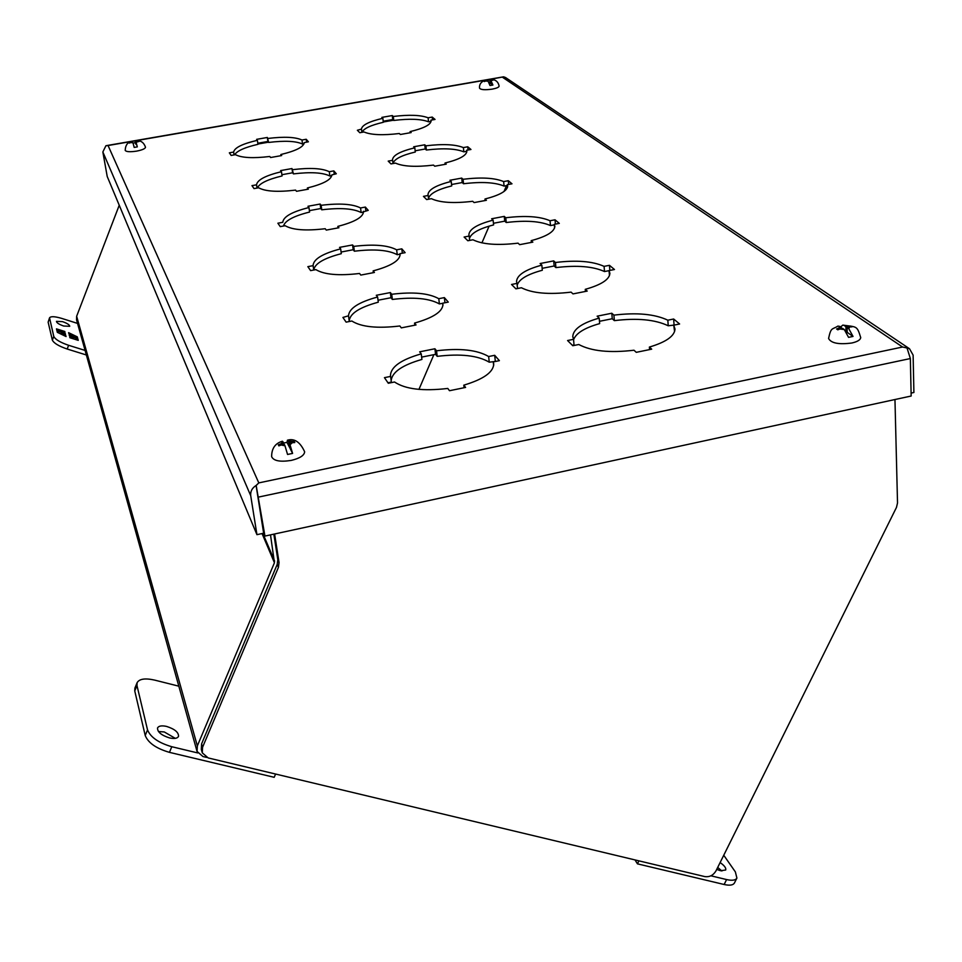<?xml version="1.0" encoding="UTF-8"?>
<svg xmlns="http://www.w3.org/2000/svg" width="962" height="962" viewBox="0 0 962 962"><rect width="100%" height="100%" fill="white"/><g stroke="black" fill="none" stroke-linecap="round" stroke-linejoin="round"><path stroke-width="1.44" d="M431.048 121.38L428.559 121.813C421.236 118.975 409.644 118.518 393.771 120.442L392.761 119.528L383.201 121.212M432.539 119.889L432.215 117.075L435.04 119.444L430.904 120.178L431.084 120.923C430.687 124.795 423.689 128.355 410.089 131.602L411.171 132.576L400.372 134.488L399.314 133.514C382.78 135.486 371.019 134.981 364.009 131.974L359.812 132.72L357.359 130.267L361.459 129.1C361.965 125.12 369.095 121.513 382.852 118.302L383.333 122.282C370.707 125.204 363.612 128.547 362.049 132.323M466.678 151.323L463.828 151.84C455.76 148.581 443.278 147.98 426.37 150.036L425.228 148.99L415.151 150.793M415.295 152.02C401.491 155.339 394.071 159.175 393.037 163.54L392.52 159.68C393.025 155.219 400.445 151.262 414.802 147.811L415.295 152.02M507.383 185.486L504.088 186.099C495.129 182.335 481.601 181.553 463.528 183.754L462.205 182.552L451.563 184.512M508.67 184.415L508.297 180.712L511.988 183.802L507.299 184.668L507.695 186.075C507.287 190.921 499.711 195.226 484.968 199.014L486.387 200.3L474.11 202.585L472.715 201.298C453.775 203.547 440.007 202.681 431.421 198.689L426.647 199.567L423.448 196.368L428.186 195.49L427.994 194.552C428.499 189.55 436.243 185.185 451.226 181.445L451.719 185.919C437.53 189.442 429.81 193.627 428.535 198.449M554.328 224.843L550.48 225.577C540.428 221.176 525.685 220.166 506.252 222.523L504.737 221.152L493.446 223.28M555.423 224.11L555.026 219.793L559.307 223.376L554.28 224.326L554.858 226.274C554.437 231.734 546.56 236.52 531.192 240.644L532.84 242.135L519.672 244.661L518.049 243.158C497.607 245.587 482.575 244.456 472.943 239.778L467.833 240.753L464.105 237.037L469.191 236.063L468.879 234.716C469.396 229.064 477.477 224.206 493.121 220.142L493.614 224.916C479.088 228.655 471.043 233.213 469.456 238.552M609.066 270.659L604.509 271.549C593.109 266.366 576.923 265.043 555.916 267.604L554.148 265.993L542.147 268.326M609.86 270.406L609.451 265.32L614.465 269.504L609.054 270.575L609.896 273.304C609.475 279.485 601.262 284.836 585.269 289.334L587.217 291.089L573.003 293.903L571.091 292.135C548.893 294.769 532.347 293.302 521.428 287.758L515.909 288.84L511.543 284.475L517.015 283.393L516.534 281.445C517.063 275 525.492 269.564 541.846 265.127L542.327 270.25C527.525 274.23 519.143 279.172 517.195 285.101M674.542 325.024L668.229 325.781C655.158 319.564 637.205 317.857 614.357 320.635L612.253 318.735L599.458 321.308M674.037 324.603L673.653 319.011L679.605 323.99L673.749 325.192L674.999 329.052C674.554 336.123 666.005 342.123 649.374 347.066L651.707 349.158L636.267 352.332L633.982 350.228C609.716 353.09 591.317 351.178 578.775 344.504L572.787 345.731L567.58 340.524L573.532 339.321L572.775 336.459C573.316 329.076 582.13 322.955 599.194 318.097L599.651 323.605C584.692 327.814 575.997 333.189 573.568 339.742M573.532 339.321L574.025 344.937L572.342 345.286M674.59 331.601L673.749 325.192M304.028 143.807L302.549 144.072C296.055 141.029 284.764 140.488 268.687 142.436L267.917 141.462L257.804 143.242M306.601 142.111L306.217 139.274L308.417 141.799L304.172 142.653C303.727 146.958 295.959 150.89 280.856 154.521L281.686 155.555L270.587 157.527L269.781 156.481C253.03 158.477 241.594 157.876 235.45 154.666L231.133 155.435L229.341 152.826L233.634 152.068C234.487 147.727 242.4 143.807 257.383 140.32L257.972 144.324C244.841 147.342 237.025 150.854 234.548 154.834M331.794 175.661L329.882 176.01C322.739 172.523 310.606 171.813 293.458 173.894L292.592 172.787L281.89 174.711M334.247 174.146L333.814 170.899L336.315 173.773L331.83 174.904C331.385 179.69 323.244 184.043 307.395 187.975L308.333 189.165L296.512 191.306L295.587 190.115C277.693 192.256 265.368 191.474 258.622 187.782L254.028 188.612L251.972 185.642L256.541 184.812C257.263 179.906 265.572 175.529 281.457 171.693L282.07 175.95C267.664 179.389 259.415 183.405 257.323 188.023M363.504 212.097L361.147 212.53C353.234 208.489 340.103 207.588 321.753 209.812L320.755 208.55L309.391 210.63M365.849 210.81L365.368 207.07L368.242 210.365L363.492 211.808C363.059 217.22 354.509 222.078 337.842 226.371L338.937 227.741L326.274 230.098L325.216 228.715C305.976 231.012 292.628 230.014 285.173 225.721L280.255 226.635L277.886 223.208L282.78 222.306C283.345 216.678 292.075 211.76 308.958 207.539L309.584 212.049C293.759 215.993 285.053 220.659 283.453 226.034M400.012 254.172L397.246 254.702C388.395 249.976 374.11 248.809 354.365 251.214L353.198 249.735L341.089 252.032M341.306 253.679C323.857 258.225 314.67 263.672 313.756 270.033L313.083 265.428C313.648 259.018 322.847 253.499 340.668 248.857L341.306 253.679M442.688 303.295L439.393 303.932C429.401 298.34 413.72 296.837 392.352 299.447L390.993 297.727L378.03 300.24M444.949 302.753L444.36 297.607L448.28 302.104L442.676 303.198L442.941 304.581C442.532 311.676 433.068 317.845 414.55 323.076L416.041 324.964L401.298 327.874L399.843 325.986C377.26 328.655 361.267 326.996 351.851 321.019L346.128 322.138L342.905 317.448L348.509 315.801C349.062 308.405 358.766 302.14 377.621 297.017L378.282 302.188C359.463 307.323 349.783 313.612 349.218 321.055M495.683 361.411L489.249 362.181C477.825 355.459 460.473 353.523 437.193 356.361L435.57 354.317L421.633 357.118M495.286 360.954L494.696 355.303L499.374 360.666L493.278 361.904L493.734 364.045C493.326 372.282 483.345 379.317 463.792 385.161L465.584 387.421L449.519 390.716L447.775 388.444C423.039 391.366 405.291 389.213 394.528 381.998L388.299 383.261L384.439 377.657L390.62 376.407L390.452 375.372C391.005 366.75 401.262 359.584 421.248 353.872L421.921 359.439C402.296 365.067 392.051 372.15 391.161 380.687M390.62 376.407L391.342 382.094L387.963 382.78M430.904 120.178L431.06 121.489M410.089 131.602L410.221 132.744M361.532 129.533L361.892 132.359M382.852 118.302L381.854 117.388L392.28 115.56L392.761 119.528M392.28 115.56L393.29 116.474L393.771 120.442M393.29 116.474C409.175 114.55 420.779 114.983 428.102 117.797L428.559 121.813M428.102 117.797L432.215 117.075M468.085 150L467.748 146.789L470.959 149.483L466.57 150.276L466.762 152.116M466.57 150.276L466.835 151.299C466.426 155.616 459.151 159.524 444.997 163.023L445.141 164.346M444.997 163.023L446.236 164.141L434.74 166.222L433.525 165.103C415.873 167.208 403.186 166.546 395.466 163.107L390.993 163.913L388.203 161.111L392.64 160.317M414.802 147.811L413.672 146.777L424.747 144.793L425.228 148.99M424.747 144.793L425.889 145.827L426.37 150.036M425.889 145.827C442.809 143.771 455.303 144.36 463.371 147.583L463.828 151.84M463.371 147.583L467.748 146.789M507.299 184.668L507.551 187.241M484.968 199.014L485.125 200.541M428.186 195.49L428.619 199.206M451.226 181.445L449.927 180.255L461.724 178.09L462.205 182.552M461.724 178.09L463.035 179.281L463.528 183.754M463.035 179.281C481.132 177.08 494.66 177.838 503.631 181.577L504.088 186.099M503.631 181.577L508.297 180.712M554.28 224.326L554.605 227.934M531.192 240.644L531.361 242.424M469.191 236.063L469.66 240.404M493.121 220.142L491.63 218.771L504.256 216.39L504.737 221.152M504.256 216.39L505.772 217.761L506.252 222.523M505.772 217.761C525.228 215.392 539.971 216.39 550.036 220.743L550.48 225.577M550.036 220.743L555.026 219.793M609.054 270.575L609.463 275.661M585.269 289.334L585.449 291.438M517.015 283.393L517.532 288.516M541.846 265.127L540.103 263.528L553.679 260.894L554.148 265.993M553.679 260.894L555.447 262.494L555.916 267.604M555.447 262.494C576.478 259.932 592.676 261.219 604.076 266.366L604.509 271.549M604.076 266.366L609.451 265.32M649.374 347.066L649.566 349.603M599.194 318.097L597.137 316.185L611.808 313.239L612.253 318.735M611.808 313.239L613.912 315.139L614.357 320.635M613.912 315.139C636.784 312.349 654.761 314.033 667.832 320.19L668.229 325.781M667.832 320.19L673.653 319.011M280.856 154.521L281.024 155.676M233.634 152.068L234.067 154.918M257.383 140.32L256.638 139.346L267.34 137.47L267.917 141.462M267.34 137.47L268.687 142.436M268.097 138.432C284.187 136.484 295.49 137.013 301.984 140.019L302.549 144.072M301.984 140.019L306.217 139.274M307.395 187.975L307.575 189.298M256.541 184.812L257.034 188.071M281.457 171.693L280.603 170.587L291.991 168.554L292.592 172.787M291.991 168.554L293.458 173.894M292.857 169.649C310.017 167.568 322.162 168.254 329.305 171.717L329.882 176.01M329.305 171.717L333.814 170.899M363.408 211.267L363.504 212.037M337.842 226.371L338.059 227.898M308.958 207.539L307.984 206.265L320.142 204.04L320.755 208.55M320.142 204.04L321.14 205.303L321.753 209.812M321.14 205.303C339.502 203.066 352.645 203.956 360.558 207.96L361.147 212.53M360.558 207.96L365.368 207.07M402.332 253.198L401.803 248.845L405.146 252.669L399.952 253.655L400.12 255.014M399.952 253.655L400.108 254.533C399.687 260.702 390.704 266.149 373.148 270.875L373.376 272.667M373.148 270.875L374.41 272.474L360.786 275.084L359.56 273.473C338.78 275.938 324.23 274.651 315.897 269.625L310.606 270.623L307.852 266.642L313.107 265.656M340.668 248.857L339.538 247.378L352.573 244.937L353.198 249.735M352.573 244.937L353.727 246.392L354.365 251.214M353.727 246.392C373.496 243.987 387.794 245.13 396.645 249.819L397.246 254.702M396.645 249.819L401.803 248.845M442.676 303.198L442.929 305.471M414.55 323.076L414.814 325.204M348.509 315.801L349.278 321.524M377.621 297.017L376.298 295.286L390.356 292.568L390.993 297.727M390.356 292.568L391.714 294.276L392.352 299.447M391.714 294.276C413.095 291.666 428.787 293.145 438.792 298.701L439.393 303.932M438.792 298.701L444.36 297.607M493.278 361.904L493.662 365.548M463.792 385.161L464.081 387.722M421.248 353.872L419.672 351.827L434.92 348.761L435.57 354.317M434.92 348.761L436.532 350.793L437.193 356.361M436.532 350.793C459.848 347.955 477.212 349.855 488.648 356.529L489.249 362.181M488.648 356.529L494.696 355.303M105.94 145.731L108.057 145.527L105.904 145.755L102.85 151.972L107.215 176.479L256.938 534.668L263.648 533.213L256.096 485.473L258.802 482.9L256.181 485.485L263.732 533.225L264.947 536.074L911.158 396.019L910.353 358.549L907.034 347.979L902.572 347.017L907.058 348.016M503.691 76.828L502.417 77.2L902.572 347.017L258.802 482.9L108.057 145.527L130.892 141.57M505.964 77.826L503.751 76.828L490.151 79.317M256.096 485.473C252.08 488.011 250.288 491.414 250.721 495.707L256.938 534.668M256.181 485.485L264.947 536.074M907.058 347.943L909.535 348.773L913.118 355.134L913.9 392.496L911.086 393.097M894.961 399.531L897.522 502.958L896.476 507.407L715.981 870.899C713.275 875.336 709.547 877.236 704.809 876.598L208.189 757.936L202.285 752.849L202.561 747.282L278.427 567.352L279.052 562.566L274.603 533.982M202.561 747.282L201.587 743.879L277.188 564.441L277.814 559.668L273.833 534.15M201.587 743.879L201.311 749.434L202.092 752.176M270.514 534.872L274.435 562.746L197.342 745.911L197.054 751.43L202.958 756.541L206.602 757.407M119.24 205.255L76.647 316.27L76.551 319.853L196.861 750.757M506.517 185.654L504.004 191.498M489.117 226.13L481.926 242.869M433.886 354.653L418.951 389.382M287.446 440.187L288.756 442.255L289.514 447.342L287.001 442.388L287.446 440.187C294.444 438.155 300.18 442.027 304.653 451.803C304.269 455.471 299.819 458.333 291.294 460.401C280.098 462.157 273.545 460.906 271.633 456.625C271.621 448.448 275.216 443.314 282.407 441.221L282.323 441.245M287.001 442.388L283.598 443.013M288.011 440.812L294.264 441.522L294.805 442.568L292.364 442.664L290.019 444.757L292.592 453.415L290.043 448.388L289.285 443.302L290.019 444.757M284.992 445.791L284.271 444.336L281.181 444.985L284.992 445.791L287.554 454.461L292.592 453.415M281.181 444.985L278.848 445.875L278.331 444.829L280.663 443.939L283.02 441.847L282.407 441.221M292.364 442.664L289.285 443.302M294.42 442.544L294.264 441.522M288.756 442.255L291.823 441.618M283.91 444.408L283.02 441.847M280.663 443.939L283.742 443.302M175.3 738.347L164.274 731.95L158.465 731.529M169.54 737.926C161.339 735.305 157.347 731.962 157.54 727.933C158.706 725.877 161.724 725.372 166.57 726.418C174.735 729.028 178.716 732.359 178.523 736.411C177.369 738.443 174.375 738.96 169.54 737.926M178.836 686.183L154.678 680.11C145.19 677.982 139.334 678.847 137.109 682.695L136.965 685.533L147.535 729.893C150.517 737.265 158.61 742.88 171.801 746.728L197.763 752.945M137.109 682.695L134.896 688.083L134.752 690.932L145.214 735.497C148.184 742.892 156.265 748.52 169.444 752.356L274.182 777.308L275.601 774.049M63.66 326.022C58.995 324.362 56.602 322.811 56.457 321.368L62.53 321.633C67.184 323.28 69.577 324.831 69.721 326.286L63.66 326.022M86.352 354.978L67.184 349.026C58.79 346.152 53.848 343.181 52.357 340.115L48.136 322.15L49.543 317.833C50.758 316.173 54.81 316.366 61.7 318.398L77.537 323.4M85.089 350.421L68.615 345.298C60.221 342.424 55.267 339.454 53.776 336.399L49.543 317.833M64.779 331.481L56.469 328.872L56.818 330.291L60.017 331.83L56.962 330.88L57.311 332.311L66.077 336.544L65.861 335.69L61.688 334.379L61.364 333.092L65.524 334.391L65.32 333.61L61.159 332.299L60.834 331.024L64.995 332.323L64.779 331.481L64.646 332.215M69.925 337.746L78.247 340.356L77.862 338.913L74.651 337.361L77.694 338.323L77.297 336.868L68.603 332.672L68.819 333.525L72.956 334.824L73.304 336.099L69.156 334.8L69.36 335.594L73.521 336.904L73.858 338.191L69.697 336.892L69.925 337.746M56.626 329.485L64.586 331.986M61.159 332.299L60.834 331.024M60.967 332.804L65.32 333.61M61.327 334.247L61.364 333.092M64.803 335.93L65.861 335.69M57.119 331.493L60.017 331.83M77.862 338.913L77.886 340.235M69.865 337.506L73.858 338.191M69.312 335.425L73.304 336.099M68.783 333.357L69.649 333.778M73.136 335.461L77.297 336.868M77.104 337.385L77.333 338.203M77.657 339.418L74.651 337.361M720.117 862.565C724.386 865.547 726.25 868.025 725.709 869.997L720.538 870.742L716.726 869.395M721.885 870.995L717.7 867.435M723.749 855.254L735.365 871.897L736.904 878.065L734.451 882.96C733.14 885.22 729.701 885.737 724.133 884.499L637.445 863.852L635.004 859.92M736.904 878.065C735.605 880.314 732.166 880.819 726.599 879.569L710.882 875.805M637.445 863.852L638.9 860.858M145.49 147.21L145.49 147.27C145.154 148.749 142.16 150.036 136.52 151.142C129.93 152.104 126.154 151.84 125.192 150.361C125.481 144.973 127.79 141.919 132.107 141.198L130.579 142.184L132.491 141.847L132.215 141.306M135.221 142.749L135.221 140.668L136.159 144.613L135.221 142.749L133.081 143.097M135.329 140.765L139.237 141.366L136.075 142.244L137.313 146.873L136.075 142.244M132.96 142.785L130.772 142.568L132.96 142.785L134.187 147.426L137.313 146.873M130.772 142.568L129.329 143.085L130.579 142.184M137.71 141.366L135.798 141.691M135.606 141.306L137.506 140.981M487.987 81.121L488.924 79.389C494.805 78.932 498.208 81.193 499.11 86.159C498.869 87.314 496.548 88.3 492.147 89.141C484.944 90.127 480.747 89.815 479.569 88.215C479.112 84.271 481.24 81.493 485.954 79.894L485.185 80.712L486.964 80.411L486.315 79.954M488.924 79.389L493.494 79.942L490.981 80.688L492.905 85.029L490.644 83.454L490.319 80.231L490.981 80.688M488.083 81.193L485.654 81.049L488.083 81.193L490.007 85.534L492.905 85.029M485.654 81.049L484.295 81.542L485.185 80.712M492.099 79.93L490.319 80.231M489.201 79.449L491.63 79.605M489.85 79.906L490.175 83.129L488.792 82.167M860.713 337.421L860.713 337.602C860.389 339.935 857.419 341.738 851.803 343.013C838.816 344.709 831.084 343.206 828.583 338.48C831.012 327.02 831.914 329.822 837.962 326.082L837.674 326.178M840.584 326.984L842.832 325.108L851.947 326.876L849.819 326.924L848.761 328.655L853.029 336.435L847.245 332.395L847.077 327.489L848.761 328.655M844.311 329.581L842.64 328.415L839.898 328.992L844.311 329.581L848.556 337.361L853.029 336.435M839.898 328.992L837.794 329.81L836.603 328.98L838.708 328.15L839.778 326.419L837.962 326.082M849.819 326.924L847.077 327.489M850.757 326.852L850.733 326.046M844.215 325.505L845.875 326.659L848.604 326.094M845.875 326.659L846.007 331.541M841.473 328.655L841.437 327.585L839.778 326.419M838.708 328.15L841.437 327.585M847.209 331.313L846.043 331.565M256.998 491.161L259.632 507.323M393.506 120.202L383.297 121.994M268.482 142.184L257.924 144.035M132.227 141.33L135.125 140.837M136.508 140.596L484.86 80.243M486.339 79.978L488.504 79.605M258.778 497.029L910.353 358.549M102.85 151.972L250.721 495.707M279.052 562.566L277.814 559.668M277.188 564.441L278.427 567.352M197.342 745.911L76.647 316.27M262.049 533.561L274.435 562.746M274.639 561.147L262.83 533.393M169.444 752.356L171.801 746.728M147.535 729.893L145.214 735.497M136.965 685.533L134.752 690.932M48.136 322.15L49.519 318.53M52.357 340.115L53.776 336.399M67.184 349.026L68.615 345.298M726.599 879.569L724.133 884.499M572.775 336.459L572.823 337.085M313.083 265.428L313.732 270.033M390.452 375.372L390.548 376.058M505.375 77.417L909.535 348.773M106.65 145.587L503.246 76.876M145.49 147.27C143.795 142.22 140.368 140.019 135.221 140.668M860.713 337.602C856.926 325.312 856.986 327.176 842.832 325.108"/></g></svg>
